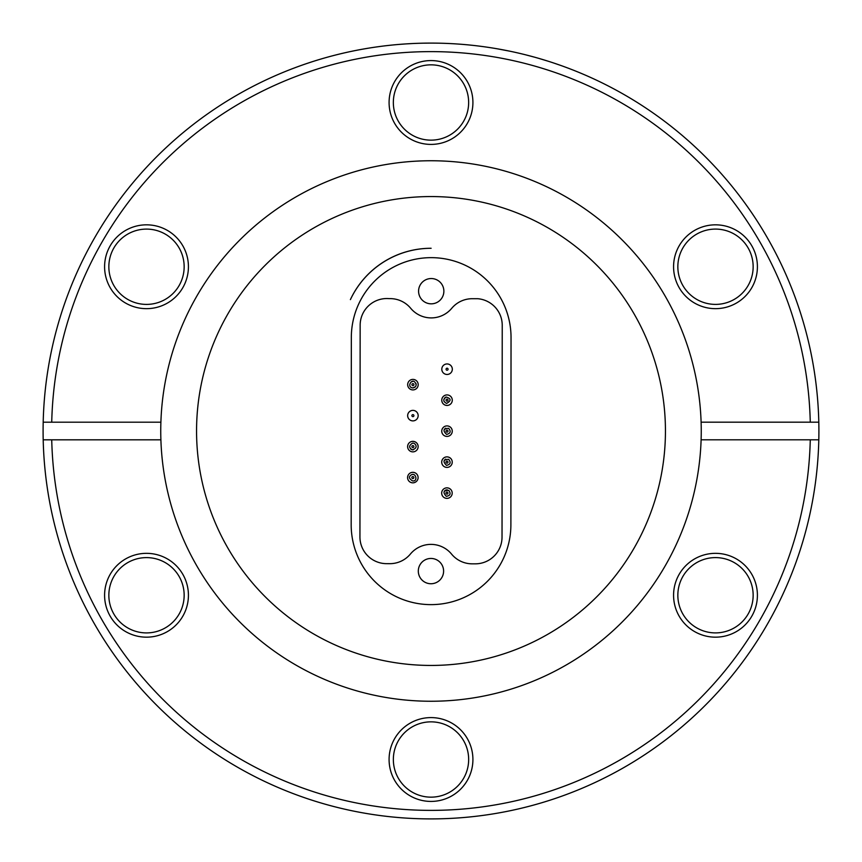 <?xml version="1.0" encoding="UTF-8"?>
<svg xmlns="http://www.w3.org/2000/svg" width="862" height="862" viewBox="0 0 862 862"><rect width="100%" height="100%" fill="white"/><g stroke="black" fill="none" stroke-linecap="round" stroke-linejoin="round"><path stroke-width="1.29" d="M350.403 299.61A89.228 89.228 0 0 1 431.129 248.278A88.948 88.948 0 0 0 350.403 299.61M753.151 266.746A37.659 37.659 0 0 1 715.492 304.394A37.659 37.659 0 0 1 677.844 266.746A37.659 37.659 0 0 1 715.492 229.087A37.659 37.659 0 0 1 753.151 266.746M757.407 266.746A41.915 41.915 0 0 1 715.492 308.661A41.915 41.915 0 0 1 673.578 266.746A41.915 41.915 0 0 1 715.492 224.831A41.915 41.915 0 0 1 757.407 266.746M753.151 595.254A37.659 37.659 0 0 1 715.492 632.902A37.659 37.659 0 0 1 677.844 595.254A37.659 37.659 0 0 1 715.492 557.595A37.659 37.659 0 0 1 753.151 595.254M757.407 595.254A41.915 41.915 0 0 1 715.492 637.169A41.915 41.915 0 0 1 673.578 595.254A41.915 41.915 0 0 1 715.492 553.339A41.915 41.915 0 0 1 757.407 595.254M468.659 759.508A37.659 37.659 0 0 1 431 797.156A37.659 37.659 0 0 1 393.352 759.508A37.659 37.659 0 0 1 431 721.85A37.659 37.659 0 0 1 468.659 759.508M472.915 759.508A41.915 41.915 0 0 1 431 801.423A41.915 41.915 0 0 1 389.085 759.508A41.915 41.915 0 0 1 431 717.593A41.915 41.915 0 0 1 472.915 759.508M184.156 595.254A37.659 37.659 0 0 1 146.508 632.913A37.659 37.659 0 0 1 108.849 595.254A37.659 37.659 0 0 1 146.508 557.606A37.659 37.659 0 0 1 184.156 595.254M188.422 595.254A41.915 41.915 0 0 1 146.508 637.169A41.915 41.915 0 0 1 104.593 595.254A41.915 41.915 0 0 1 146.508 553.339A41.915 41.915 0 0 1 188.422 595.254M184.156 266.746A37.659 37.659 0 0 1 146.508 304.405A37.659 37.659 0 0 1 108.849 266.746A37.659 37.659 0 0 1 146.508 229.098A37.659 37.659 0 0 1 184.156 266.746M188.422 266.746A41.915 41.915 0 0 1 146.508 308.661A41.915 41.915 0 0 1 104.593 266.746A41.915 41.915 0 0 1 146.508 224.831A41.915 41.915 0 0 1 188.422 266.746M468.648 102.492A37.659 37.659 0 0 1 431 140.15A37.659 37.659 0 0 1 393.341 102.492A37.659 37.659 0 0 1 431 64.844A37.659 37.659 0 0 1 468.648 102.492M472.915 102.492A41.915 41.915 0 0 1 431 144.407A41.915 41.915 0 0 1 389.085 102.492A41.915 41.915 0 0 1 431 60.577A41.915 41.915 0 0 1 472.915 102.492M292.337 68.734L293.802 68.173M299.857 65.943L298.855 66.309M297.552 66.773L293.716 68.206M292.121 68.809L292.832 68.54M304.652 64.251L305.816 63.853M306.603 63.583L310.579 62.269M331.461 56.084L333.788 55.48M340.102 53.897L342.311 53.379M339.876 53.95L343.453 53.11M344.455 52.884L345.694 52.593M337.236 54.608L339.488 54.047M341.471 53.573L343.701 53.056M345.49 52.647L348.334 52.011M350.92 51.451L354.239 50.772M359.142 49.813L361.803 49.317M368.257 48.207L362.126 49.263M373.268 47.421L374.959 47.173M376.425 46.957L381.823 46.225M387.771 45.514L389.441 45.33M390.68 45.201L391.445 45.126M395.012 44.77L391.693 45.093M399.063 44.415L405.517 43.94M411.874 43.574L405.743 43.919M408.513 43.757L410.387 43.65M415.915 43.391L416.82 43.359M416.206 43.38L417.283 43.337M424.126 43.165L429.599 43.1M429.028 43.1L429.707 43.1M450.6 43.596L452.862 43.714M450.373 43.585L451.807 43.66M452.906 43.714L456.332 43.93M447.647 43.456L449.964 43.563M452.011 43.671L454.651 43.822M456.117 43.919L459.037 44.113M463.702 44.479L465.965 44.684M468.529 44.921L471.837 45.255M463.476 44.458L464.909 44.587M465.997 44.684L467.129 44.781M468.152 44.878L469.424 45.007M460.761 44.242L463.077 44.425M465.114 44.598L467.387 44.813M469.208 44.986L472.117 45.287M484.487 46.807L486.039 47.022M478.044 45.966L482.106 46.483M474.639 45.557L476.546 45.783M476.578 45.783L477.462 45.891M494.572 48.347L496.921 48.746M499.335 49.166L502.352 49.716M509.539 51.138L511.285 51.494M497.406 48.822L509.507 51.127M504.119 50.05L502.492 49.748M525.831 54.866L534.181 57.075M538.793 58.379L547.661 61.062M552.52 62.624L554.007 63.12M560.117 65.221L553.921 63.088M818.9 431A387.9 387.9 0 0 0 818.803 422.186L701.108 422.186A270.248 270.248 0 0 0 431 160.752A270.248 270.248 0 0 0 160.892 422.197L43.197 422.197A387.9 387.9 0 0 0 43.197 439.814L160.892 439.814A270.248 270.248 0 0 0 431 701.248A270.248 270.248 0 0 0 701.108 439.803L818.803 439.803A387.9 387.9 0 0 0 818.9 431M43.197 422.197A387.9 387.9 0 0 1 431 43.1A387.9 387.9 0 0 1 818.803 422.186M51.731 439.814A379.377 379.377 0 0 0 431 810.377A379.377 379.377 0 0 0 810.269 439.803M160.892 422.197A270.248 270.248 0 0 0 160.892 439.814M701.108 439.803A270.248 270.248 0 0 0 701.108 422.186M43.197 439.814A387.9 387.9 0 0 0 431 818.9A387.9 387.9 0 0 0 818.803 439.803M810.269 422.186A379.377 379.377 0 0 0 431 51.623A379.377 379.377 0 0 0 51.731 422.197M351.33 337.43A79.854 79.854 0 0 1 431.248 257.652A79.854 79.854 0 0 1 511.037 337.57L510.886 524.861A79.854 79.854 0 0 1 430.968 604.628A79.854 79.854 0 0 1 351.179 524.71L351.33 337.43M386.607 563.662A26.711 26.711 0 0 1 359.939 536.929L360.154 325.222A26.711 26.711 0 0 1 389.021 298.618L390.163 298.618A26.711 26.711 0 0 1 410.678 308.262A26.711 26.711 0 0 0 451.742 308.294A26.711 26.711 0 0 1 472.279 298.705L477.688 298.705A26.711 26.711 0 0 1 502.234 325.351L502.029 537.155A26.711 26.711 0 0 1 475.264 563.834L472.128 563.834A26.711 26.711 0 0 1 451.569 554.104A26.711 26.711 0 0 0 410.409 554.029A26.711 26.711 0 0 1 389.807 563.673L386.607 563.662M430.935 583.746A12.65 12.65 0 0 1 420.009 564.761A12.65 12.65 0 0 1 441.915 564.782A12.65 12.65 0 0 1 430.935 583.746M431.215 303.833A12.65 12.65 0 0 1 420.279 284.848A12.65 12.65 0 0 1 442.184 284.869A12.65 12.65 0 0 1 431.215 303.833M413.383 379.42A5.258 5.258 0 0 0 408.179 386.898A5.258 5.258 0 0 0 417.251 387.663A5.258 5.258 0 0 0 413.383 379.42M413.027 383.665A0.991 0.991 0 0 1 413.749 385.228A0.991 0.991 0 0 1 412.036 385.088A0.991 0.991 0 0 1 413.027 383.665M413.34 410.398A5.258 5.258 0 0 0 408.157 417.876A5.258 5.258 0 0 0 417.23 418.63A5.258 5.258 0 0 0 413.34 410.398A5.258 5.258 0 0 0 408.157 417.876A5.258 5.258 0 0 0 417.23 418.63A5.258 5.258 0 0 0 413.34 410.398M413.825 441.441A5.258 5.258 0 0 0 407.931 448.38A5.258 5.258 0 0 0 416.885 450.018A5.258 5.258 0 0 0 413.825 441.441M413.06 445.632A0.991 0.991 0 0 1 413.631 447.259A0.991 0.991 0 0 1 411.939 446.947A0.991 0.991 0 0 1 413.06 445.632M413.566 472.376A5.258 5.258 0 0 0 407.974 479.563A5.258 5.258 0 0 0 416.992 480.813A5.258 5.258 0 0 0 413.566 472.376M412.984 476.6A0.991 0.991 0 0 1 413.631 478.194A0.991 0.991 0 0 1 411.928 477.957A0.991 0.991 0 0 1 412.984 476.6M448.035 487.967A5.258 5.258 0 0 0 441.937 494.734A5.258 5.258 0 0 0 450.848 496.631A5.258 5.258 0 0 0 448.035 487.967M447.152 492.137A0.991 0.991 0 0 1 447.68 493.775A0.991 0.991 0 0 1 445.999 493.42A0.991 0.991 0 0 1 447.152 492.137M447.755 456.935A5.258 5.258 0 0 0 442.077 464.058A5.258 5.258 0 0 0 451.085 465.415A5.258 5.258 0 0 0 447.755 456.935M447.119 461.148A0.991 0.991 0 0 1 447.755 462.754A0.991 0.991 0 0 1 446.042 462.495A0.991 0.991 0 0 1 447.119 461.148M447.658 425.947A5.258 5.258 0 0 0 442.163 433.198A5.258 5.258 0 0 0 451.192 434.329A5.258 5.258 0 0 0 447.658 425.947M447.13 430.17A0.991 0.991 0 0 1 447.798 431.754A0.991 0.991 0 0 1 446.085 431.539A0.991 0.991 0 0 1 447.13 430.17M447.712 394.968A5.258 5.258 0 0 0 442.174 402.198A5.258 5.258 0 0 0 451.203 403.373A5.258 5.258 0 0 0 447.712 394.968M447.162 399.192A0.991 0.991 0 0 1 447.82 400.787A0.991 0.991 0 0 1 446.117 400.561A0.991 0.991 0 0 1 447.162 399.192M448.369 364.109A5.258 5.258 0 0 0 442.001 370.628A5.258 5.258 0 0 0 450.826 372.88A5.258 5.258 0 0 0 448.369 364.109A5.258 5.258 0 0 0 442.001 370.628A5.258 5.258 0 0 0 450.826 372.88A5.258 5.258 0 0 0 448.369 364.109M665.442 431A234.442 234.442 0 0 1 431 665.442A234.442 234.442 0 0 1 196.558 431A234.442 234.442 0 0 1 431 196.558A234.442 234.442 0 0 1 665.442 431M387.684 45.524L391.413 45.126M424.998 43.143L425.623 43.132M482.397 46.516L483.313 46.645M478.345 45.998L480.177 46.236M569.48 68.648L568.263 68.184M569.502 68.669L570.504 69.057M412.995 414.644A0.991 0.991 0 0 1 413.728 416.206A0.991 0.991 0 0 1 412.004 416.066A0.991 0.991 0 0 1 412.995 414.644M447.313 368.246A0.991 0.991 0 0 1 447.777 369.906A0.991 0.991 0 0 1 446.107 369.475A0.991 0.991 0 0 1 447.313 368.246M412.661 387.922C406.562 387.006 411.497 378.849 414.579 381.834C417.111 384.861 416.475 386.887 412.661 387.922L413.318 387.911M414.687 387.426L415.7 386.413M416.206 384.829L415.915 383.321M412.736 381.403L411.142 381.931M412.295 449.824C408.847 447.777 408.803 445.643 412.144 443.424C414.137 441.678 419.859 447.723 412.295 449.824L413.178 449.867M409.665 446.01L409.709 447.389M410.409 448.746L411.486 449.565M447.356 489.864L446.107 489.95M445.816 490.036L444.436 491.006M445.708 459.123L444.339 460.189M445.665 428.177L444.329 429.287M445.471 397.307L444.35 398.319M443.822 399.602L443.962 401.293M412.402 480.824C409.525 478.906 408.728 477.289 410 475.975C415.462 470.113 418.76 482.257 412.402 480.824M446.257 496.307C442.605 492.202 443.467 490.252 448.833 490.446C451.085 493.764 450.223 495.715 446.257 496.307M446.484 465.361C442.626 461.472 443.37 459.478 448.703 459.36C451.149 462.538 450.406 464.543 446.484 465.361M446.591 434.405C442.637 430.612 443.327 428.586 448.66 428.339C451.182 431.463 450.492 433.478 446.591 434.405M446.613 403.427C443.068 401.552 442.917 399.418 446.139 397.037C451.214 398.567 451.376 400.69 446.613 403.427"/></g></svg>
